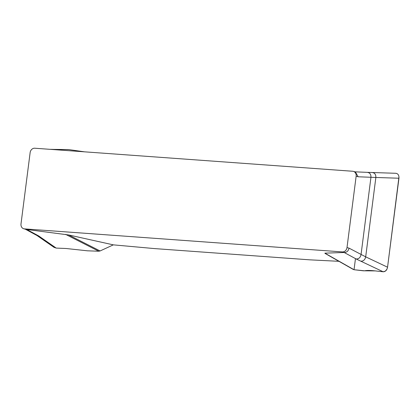 <?xml version="1.0" encoding="UTF-8"?>
<svg xmlns="http://www.w3.org/2000/svg" width="420" height="420" viewBox="0 0 420 420"><rect width="100%" height="100%" fill="white"/><g stroke="black" fill="none" stroke-linecap="round" stroke-linejoin="round"><path stroke-width="0.63" d="M352.716 171.26L34.76 148.223A4.709 4.011 105.8 0 0 30.14 152.581L21 223.934A4.709 4.011 105.8 0 0 23.741 228.758A4.709 4.011 105.8 0 0 24.428 228.879L342.384 251.921A4.709 4.011 105.8 0 0 347.004 247.559L356.144 176.206A4.709 4.011 105.8 0 0 353.409 171.381A4.709 4.011 105.8 0 0 352.716 171.26M338.93 261.314L309.844 259.838L154.234 248.561L113.316 244.86L68.565 234.938L100.097 250.96L113.316 244.86M325.322 253.544L324.854 253.145L344.405 252.494L342.384 251.921M24.428 228.879L26.45 229.451L68.565 234.938M54.086 247.391L39.748 237.436L41.748 238.056L56.201 248.084L66.129 248.498L87.397 250.808L98.779 251.228L65.573 234.355M98.779 251.228L100.097 250.96M41.748 238.056L38.745 235.972L37.07 235.557L39.748 237.436M84.509 151.825L68.817 149.599L50.778 149.384M68.817 149.599L68.234 149.557M53.975 247.312L56.201 248.084M353.036 269.288L354.039 269.724L364.55 270.816C366.702 270.328 370.262 270.354 375.228 270.9L383.171 271.777L356.139 258.972L344.169 252.488M324.854 253.145L354.039 269.724M383.171 271.777C385.471 271.698 386.93 270.175 387.555 267.204L398.953 178.227L375.858 177.471C375.958 174.468 374.724 172.82 372.146 172.515L395.918 173.292M360.791 261.172C363.394 261.245 365.027 259.802 365.689 256.846L387.555 267.204M398.953 178.227C399.094 175.24 398.039 173.591 395.787 173.292M347.004 247.559L349.025 248.131L365.689 256.846L375.858 177.471L358.166 176.778L356.144 176.206M26.45 229.451L25.799 229.341M355.388 171.943L358.166 176.778M349.025 248.131C348.432 250.898 346.894 252.352 344.405 252.494M356.139 258.972C358.743 259.04 360.376 257.597 361.043 254.641L370.949 177.308C371.049 174.31 369.81 172.657 367.238 172.352L372.298 172.515M355.467 258.605L354.039 269.724L363.337 270.8L375.228 270.9L383.171 271.777L385.345 271.147L387.019 269.057L387.555 267.204L398.974 176.867M26.775 229.488L38.745 235.972M53.104 149.394L68.302 149.557M353.33 269.488L325.143 253.481M25.757 229.331L23.741 228.758M355.425 171.953L353.409 171.381M354.648 171.827L367.411 172.358M25.058 229.047L37.076 235.557M50.195 149.341L52.621 149.352"/></g></svg>
